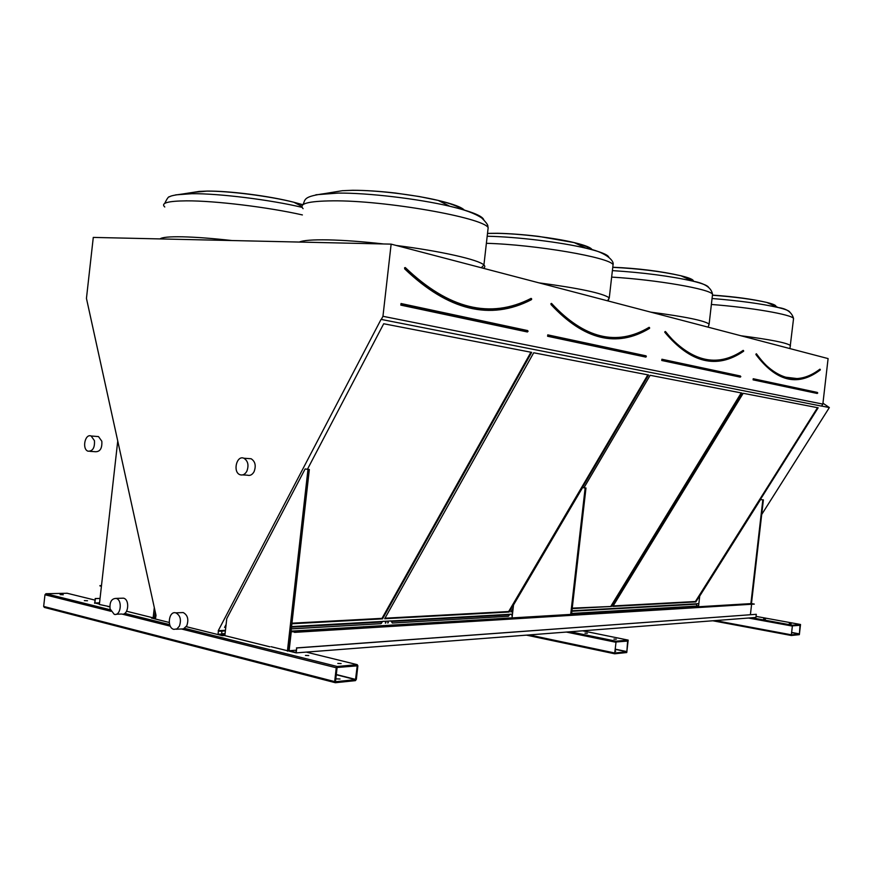 <?xml version="1.0" encoding="UTF-8"?>
<svg xmlns="http://www.w3.org/2000/svg" width="873" height="873" viewBox="0 0 873 873"><rect width="100%" height="100%" fill="white"/><g stroke="black" fill="none" stroke-linecap="round" stroke-linejoin="round"><path stroke-width="1.31" d="M225.452 630.306L218.25 630.71L381.065 319.387L821.58 406.109L822.846 404.101L828.095 358.585L391.137 244.134L93.28 237.412L86.449 298.38L156.016 615.389L155.449 618.75L151.4 618.019L169.22 622.449M765.457 619.033L763.624 618.902L765.457 619.033M791.134 623.726L789.301 623.584L791.134 623.726M800.519 624.49L792.466 625.221L791.276 635.5L799.341 634.66L800.519 624.49L756.051 616.393L800.519 624.49M587.333 633.285L584.975 633.132L587.333 633.285M616.305 639.211L613.937 639.058L616.305 639.211M628.178 640.105L616.12 641.197L614.668 653.79L626.749 652.546L628.178 640.105L582.564 630.808L628.178 640.105M87.518 600.755L84.343 600.613L87.518 600.755M308.758 655.558L305.452 655.427L308.758 655.558M273.205 647.231L275.988 647.919M63.282 594.753L60.128 594.611L63.282 594.753M341.125 663.578L337.796 663.436L341.125 663.578M271.11 646.707L288.788 651.051L309.337 469.467L305.124 468.965L226.762 618.641L224.852 635.631L269.866 646.806M109.234 606.571L99.369 604.476L117.68 441.531M126.607 611.242L152.6 617.691M186.233 626.672L222.364 635.653L224.863 635.5M67.188 593.258L45.942 593.716L44.97 594.764L43.661 606.429L44.392 607.433L335.014 682.631L44.392 607.433M357.221 664.659L337.207 666.481L336.247 667.769L334.675 681.595L335.352 682.73L355.409 680.645L356.337 679.369L357.875 665.793L357.221 664.659L306.237 652.109L357.221 664.659M818.972 370.905C797.147 386.706 776.119 381.239 755.887 354.525L756.214 354.296C769.353 372.498 783.419 380.824 798.413 379.275C805.888 378.456 813.145 375.335 820.205 369.923L820.26 369.454M756.553 354.067C769.604 372.051 783.572 380.279 798.468 378.74C783.627 380.322 769.659 372.051 756.553 353.936L756.313 353.772M743.185 393.297L612.868 606.386L695.846 601.89L818.154 407.8L743.185 393.297M613.141 605.938L695.399 601.53L817.521 407.68M743.381 351.361L743.283 351.459C716.733 369.432 690.587 363.059 664.844 332.329L665.204 332.078C682.108 353.259 699.928 362.852 718.654 360.844C727.22 359.894 735.513 356.686 743.523 351.197L743.589 350.695M665.586 331.784C682.391 352.757 700.102 362.251 718.708 360.254C700.146 362.295 682.435 352.768 665.575 331.664L665.281 331.511M572.241 608.143L611.46 606.462L741.897 393.046L650.156 375.303L583.972 487.734M513.182 607.979L510.869 611.908L512.746 611.809M610.98 606.058L741.221 392.915M572.186 608.59L611.46 606.462M511.163 611.416L512.8 611.329M649.272 328.434L649.261 328.532C616.731 347.956 583.993 339.968 551.038 304.579L551.441 304.295C573.867 329.525 597.077 340.786 621.074 338.102C630.917 337 640.389 333.704 649.501 328.248L649.588 327.691M551.867 303.935C574.183 328.946 597.274 340.121 621.129 337.447C597.318 340.164 574.227 328.957 551.856 303.815L551.54 303.651M533.698 352.768L384.687 618.739L509.145 612.006L648.574 374.997L533.698 352.768M385.004 618.193L508.653 611.547L647.842 374.855M585.597 247.976L584.954 247.681M822.846 404.101L382.952 316.299L391.137 244.134M698.531 606.429L696.61 606.08L696.709 603.767L571.935 610.794M381.261 319.54L382.952 316.299M291.877 623.769L382.538 618.859L531.69 352.376L383.705 323.752L307.482 469.194M226.107 624.479L224.568 627.414L225.78 627.349M509.374 614.319L391.29 620.965M382.221 621.478L291.56 626.585M698.847 603.647L696.709 603.767M822.944 403.184L829.35 407.56L761.703 514.492M829.35 407.56L821.624 406.043M221.731 630.513L221.862 631.103L225.376 630.906L218.381 631.299L218.25 630.71M696.829 604.149L571.88 611.242M509.068 614.799L391.628 621.467L508.686 614.352M381.839 622.023L291.495 627.152L381.839 622.023M221.644 634.082L218.043 634.3L218.381 631.299M696.61 606.08L571.629 613.446M224.896 635.228L218.043 634.3M155.056 617.582L151.433 617.746M456.524 207.938L454.571 207.436M291.942 623.191L382.014 618.357L530.926 352.234M224.896 626.792L225.856 626.738M405.618 268.251L405.159 268.578C436.118 299.494 467.448 313.08 499.149 309.337C510.399 308.038 521.192 304.732 531.526 299.439L531.635 298.839M405.65 268.109C436.467 298.817 467.655 312.316 499.214 308.584C467.699 312.359 436.511 298.839 405.639 268.022L405.301 267.836M357.221 665.848L337.098 667.496L335.483 681.715L355.518 679.652L357.221 665.848L356.631 665.706M66.85 593.182L94.971 600.1L66.85 593.182M336.716 678.888L340.044 679.008L336.716 678.888M154.576 617.604L155.23 611.777M153.168 617.669L154.303 607.564M109.823 606.713L107.957 606.615M287.413 651.16L307.983 469.379L305.124 468.965M307.983 469.379L309.337 469.467M628.145 641.033L616.032 641.982L614.767 653.004L626.836 651.76L627.632 640.924M614.887 651.258L615.705 651.193L614.93 650.887M800.486 625.254L792.4 625.865L791.353 634.857L799.417 634.027L800.017 625.166M570.691 614.406L585.15 487.952L585.979 488.007L582.575 487.603L513.531 604.956L512.047 617.909M585.15 487.952L582.575 487.603M571.531 614.352L585.979 488.007M750.889 603.614L762.827 499.858L763.384 499.891L760.536 499.552L699.72 596.073L698.487 606.757M762.827 499.858L760.536 499.552M751.457 603.581L291.036 631.135L294.594 631.987L754.305 604.094L751.457 603.581L763.384 499.891M296.187 652.884L296.744 647.984L756.291 614.308L755.931 617.451L296.187 652.884L288.788 651.051L291.036 631.135M294.594 631.987L291.276 631.594L289.116 650.734L295.947 652.426L296.744 647.984M754.305 604.094L294.55 632.368M296.198 650.199L289.116 650.734M751.577 604.509L750.409 614.679M756.291 614.308L296.449 647.919M99.555 602.817L94.873 602.97L95.364 598.605L100.046 598.474M99.413 604.094L94.873 602.97M101.497 585.521L99.937 585.903L101.41 586.252M99.98 585.554L101.454 585.903M94.611 603.265L95.364 598.605M100.046 598.409L95.135 598.551M155.569 617.746L154.979 617.32L155.492 612.988M154.827 617.593L155.198 613.654M121.511 598.234L123.486 598.169C130.219 599.489 128.32 616.054 121.674 614.025L116.207 614.243M110.063 608.874C109.529 602.054 111.526 598.562 116.054 598.398C122.787 599.718 120.878 616.371 114.232 614.33L110.063 608.874M96.717 436.435L98.507 436.587L101.825 441.236C102.25 448.275 100.133 451.767 95.484 451.723L89.886 451.341M94.448 440.669C94.873 447.74 92.756 451.254 88.097 451.21C81.756 449.344 84.932 433.346 91.13 435.998L94.448 440.669M180.907 612.639L183.199 612.551C187.706 615.039 188.895 619.448 186.778 625.777L183.505 628.876L176.193 629.237M179.38 626.159L176.946 628.887L173.913 629.368C166.612 627.971 168.609 610.609 175.811 612.857C180.318 615.356 181.508 619.797 179.38 626.159M248.521 458.565L251.118 458.751C255.254 461.435 256.247 465.746 254.087 471.671C252.297 474.803 250.049 475.971 247.343 475.174L242.705 474.901M246.852 471.224C245.051 474.366 242.803 475.545 240.097 474.748C232.534 472.315 236.518 454.931 243.883 458.238C248.03 460.933 249.012 465.254 246.852 471.224M508.73 615.563L508.817 614.81M221.862 631.103L221.731 634.136L225.038 633.94M467.011 620.605L438.693 622.307M224.928 634.933L221.731 634.136M292.477 631.059L291.047 631.048M363.594 626.803L329.59 628.833M407.822 624.151L364.128 626.77M438.191 622.329L408.335 624.119M494.424 618.968L467.502 620.583M467.022 620.528L467.71 620.572M328.903 628.876L293.033 631.015M292.335 630.972L293.252 631.004M328.935 628.778L329.798 628.822M363.517 626.716L364.336 626.749M512.058 617.833L494.893 618.935M494.445 618.892L495.1 618.924M407.778 624.075L408.542 624.108M438.181 622.253L438.89 622.296M509.319 614.668L512.484 614.079L509.734 614.276L508.37 616.283L392.359 623.027L390.995 620.91L382.636 621.434L380.955 623.682L291.298 628.898M380.955 623.682L291.298 628.833M380.759 623.638L381.468 623.246M382.123 621.882L381.283 623.202M381.938 621.838L382.636 621.434M391.18 620.954L382.45 621.39M508.37 616.283L392.359 623.016M508.184 616.24L508.784 615.891M509.134 614.636L508.599 615.847M385.364 623.126L385.615 622.013M385.964 622.569L385.659 622.013L385.517 623.169L385.964 622.569M511.884 615.803L512.08 614.821M387.743 622.984L387.994 621.882M388.332 622.427L388.027 621.871L387.896 623.038L388.332 622.427M664.724 331.958L665.684 332.024M792.466 625.221L751.74 617.768M698.586 605.938L696.665 605.589L698.586 605.938M616.12 641.197L570.2 631.768M337.207 666.481L184.574 628.353M169.678 624.621L124.73 613.392M110.304 609.79L45.942 593.716M817.521 392.708L753.497 379.057L753.377 379.602L753.421 379.035L817.75 392.992L817.193 393.461L753.093 379.853L817.543 392.708M817.423 392.675L753.213 378.74L753.093 379.853M753.213 378.74L817.314 392.424M756.247 353.761L755.887 354.525M783.725 376.961L798.468 378.74C805.91 377.922 813.145 374.823 820.173 369.432L820.347 369.879C813.265 375.325 805.954 378.456 798.413 379.275M764.224 363.474C782.634 381.523 801.196 383.422 819.911 369.17M740.981 335.767C770.433 339.564 786.922 342.816 790.447 345.533L790.251 346.45M775.922 306.499C776.283 305.386 773.249 304.044 766.8 302.451C752.788 299.275 734.782 296.875 712.783 295.26M767.094 302.593C771.274 303.728 773.533 304.721 773.86 305.583M712.062 298.511C739.344 300.705 761.42 303.717 778.28 307.547C785.1 309.206 788.919 310.657 789.727 311.912M793.448 319.551L793.557 318.514C792.204 314.651 750.769 307.438 711.375 304.47M661.756 360.484L661.898 359.24L662.061 360.189L662.116 359.567L740.828 376.612L740.217 377.125L661.756 360.484L740.795 376.601L662.203 359.578M662.116 359.567L740.533 376.296M661.898 359.24L740.348 375.99M665.27 331.489L664.844 332.329M718.654 360.844C727.285 359.905 735.623 356.675 743.665 351.164L743.49 350.651C735.492 356.108 727.242 359.316 718.708 360.254L708.527 360.156L698.335 357.712M670.497 337.633C694.69 362.601 718.915 366.856 743.196 350.368M650.887 312.163C685.021 316.637 704.435 320.609 709.127 324.09L708.745 325.487M693.391 281.292C693.849 279.753 689.681 277.898 680.853 275.737C661.123 271.372 638.425 268.568 612.759 267.345M681.136 275.868C687.76 277.614 691.1 279.131 691.187 280.429M612.388 270.608C643.608 272.616 670.366 276.119 692.682 281.106C702.165 283.409 707.425 285.427 708.461 287.184M712.357 295.86L712.543 294.321C710.546 289.138 656.321 279.709 611.646 277.101M645.834 357.101L547.6 336.258L646.151 356.806L646.151 356.162M547.6 336.258L547.764 334.861L547.928 335.93L548.015 335.232L646.315 356.206L646.173 356.806M548.08 335.243L646.216 356.173M547.764 334.861L645.987 355.835M551.561 303.651L550.95 303.608L551.038 304.579M591.741 333.584C601.617 337.207 611.416 338.495 621.129 337.447C630.928 336.345 640.367 333.071 649.436 327.637L649.501 327.626M551.507 303.389C584.233 338.604 616.775 346.581 649.13 327.32M538.968 282.852C579.388 288.254 602.817 293.252 609.278 297.846L608.372 300.116M592.112 249.809C591.305 247.703 585.346 245.313 574.216 242.607C554.42 237.805 519.664 233.637 497.075 233.353L487.505 233.429M574.499 242.749C583.841 245.138 588.882 247.266 589.613 249.121M487.189 236.245C516.467 236.779 561.033 242.192 586.165 248.248C599.926 251.555 607.466 254.49 608.765 257.044M612.791 267.073L613.064 264.694C609.998 257.48 535.64 244.647 486.381 243.305M531.559 298.741L531.09 298.391C490.44 319.289 448.515 309.009 405.301 267.564L404.581 267.782L404.712 268.906L405.094 268.022M531.275 299.766C490.408 320.838 448.22 310.559 404.712 268.906M527.87 330.932L401.023 303.531L400.838 305.124L528.078 331.304L401.351 303.957L401.198 304.742L401.253 303.935M527.783 331.642L527.925 330.954L401.384 303.968M527.412 331.98L400.838 305.124M299.308 242.061C303.226 240.326 312.861 239.595 328.215 239.879C343.951 240.228 362.459 241.592 383.749 243.971M396.222 245.466C440.996 251.097 479.004 259.816 483.915 264.999C485.312 266.298 485.072 267.378 483.216 268.251M487.734 231.421L488.171 227.646C483.085 217.595 385.037 200.244 332.624 200.845C308.289 201.106 298.446 203.715 303.095 208.669M438.497 200.561C451.297 203.736 458.98 206.661 461.544 209.345M160.032 238.918C161.985 237.281 169.449 236.572 182.457 236.812C195.836 237.118 212.292 238.362 231.836 240.533M302.385 214.933C268.338 207.196 214.834 200.67 186.506 200.845C167.78 201.008 160.534 203.06 164.768 206.988M293.928 202.318L302.756 204.839M302.898 204.719L293.764 202.23C269.528 196.119 228.508 190.871 206.792 191.132L192.431 192.475M175.669 194.875L191.962 193.697C219.079 193.413 270.477 199.808 302.08 207.359M464.458 210.229C461.817 207.239 453.065 203.966 438.213 200.419C413.704 194.581 375.521 190.085 352.506 190.325L342.325 190.707L332.995 192.246M315.895 194.777L338.047 193.086C367.817 192.813 418.036 198.738 449.77 206.246C470.82 211.277 482.136 215.74 483.729 219.625M401.023 303.531L527.576 330.551M531.471 298.73L531.635 299.406C521.268 304.732 510.443 308.038 499.149 309.337M454.331 302.222C469.576 308.125 484.526 310.253 499.214 308.584C510.399 307.296 521.137 304.011 531.428 298.741L531.09 298.391M336.247 667.769L181.748 629.051M170.311 626.181L122.078 614.09M110.893 611.296L44.97 594.764M334.675 681.595L43.661 606.429M355.518 679.652L336.138 674.72M355.671 679.434L336.17 674.48M615.52 642.19L566.348 632.063M614.286 652.895L529.169 634.922M526.463 635.14L614.537 653.768L526.474 635.129M626.836 651.76L615.116 649.305M626.934 651.596L615.127 649.13M792.051 626.017L748.434 618.019M791.047 634.758L715.293 620.583M791.211 635.479L712.761 620.768L791.211 635.479M799.417 634.027L791.571 632.565M799.482 633.896L791.582 632.423M155.612 617.287L154.979 617.32M225.081 633.602L221.556 633.809M789.923 348.589L793.557 318.514C791.898 312.327 786.802 308.671 778.28 307.547L766.8 302.451C752.395 299.09 734.4 296.645 712.805 295.129M708.079 327.146L709.127 324.09L712.543 294.321C711.408 287.675 704.784 283.278 692.682 281.106L680.853 275.737C660.763 271.176 638.076 268.338 612.77 267.236M646.129 356.151L547.971 335.232M621.074 338.102C630.972 337 640.487 333.704 649.632 328.215L649.447 327.637M607.543 300.814L609.278 297.846L613.064 264.694C614.472 260.383 604.454 251.544 586.165 248.248L574.216 242.607L538.466 236.365C523.593 234.597 509.93 233.56 497.501 233.277L487.516 233.386M303.062 204.598C305.419 199.339 303.149 196.501 324.931 193.566L342.325 190.707L352.812 190.27C365.263 190.303 379.439 191.22 395.349 193.02L419.193 196.523L438.213 200.419L449.77 206.246C464.087 209.444 474.759 213.361 481.765 217.977C490.015 226.194 487.21 226.085 488.171 227.646L483.915 264.999L481.318 267.749M301.872 206.399L293.764 202.23C269.124 195.89 229.184 190.827 207.108 191.089L199.328 191.405L182.37 194.035C174.589 195.006 170.322 195.934 169.569 196.818C168.74 196.229 167.125 198.422 164.713 203.42M123.486 598.169L116.054 598.398M98.507 436.587L91.13 435.998M183.199 612.551L175.811 612.857M251.118 458.751L243.883 458.238"/></g></svg>
